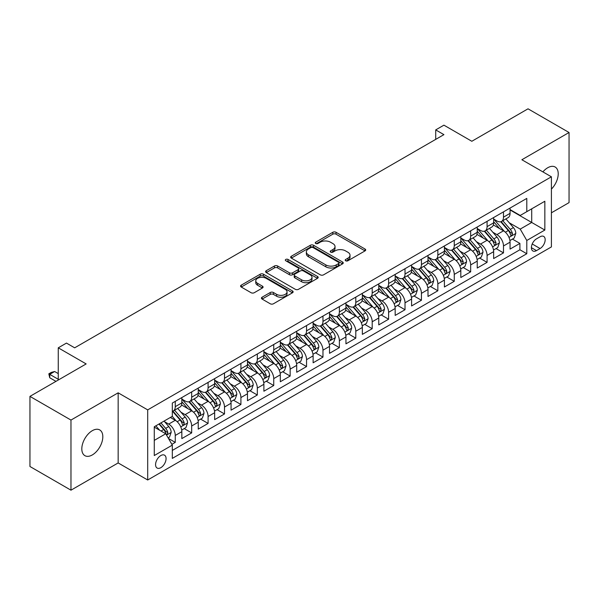 <?xml version="1.0" encoding="UTF-8"?>
<svg xmlns="http://www.w3.org/2000/svg" width="599" height="599" viewBox="0 0 599 599"><rect width="100%" height="100%" fill="white"/><g stroke="black" fill="none" stroke-linecap="round" stroke-linejoin="round"><path stroke-width="0.9" d="M345.66 260.775A1.595 0.921 0 0 0 347.914 260.775L365.031 250.891A2.276 1.318 0 0 0 365.697 249.963A2.276 1.318 0 0 0 365.031 249.034L336.039 232.292A2.276 1.318 0 0 0 332.812 232.292L315.703 242.176A1.595 0.921 0 0 0 315.231 242.827A1.595 0.921 0 0 0 315.703 243.479A1.595 0.921 0 0 0 317.957 243.479L320.173 242.198A7.293 4.208 0 0 1 330.476 242.198L332.894 243.591A7.293 4.208 0 0 1 335.028 246.571A7.293 4.208 0 0 1 332.894 249.543L330.678 250.824A1.595 0.921 0 0 0 330.214 251.475A1.595 0.921 0 0 0 330.678 252.127A1.595 0.921 0 0 0 332.932 252.127L335.148 250.846A7.293 4.208 0 0 1 345.458 250.846L347.877 252.239A7.293 4.208 0 0 1 350.011 255.219A7.293 4.208 0 0 1 347.877 258.191L345.66 259.472A1.595 0.921 0 0 0 345.196 260.123A1.595 0.921 0 0 0 345.66 260.775L345.66 259.472M92.313 454.933A14.855 8.573 120 0 0 102.017 441.845A14.855 8.573 120 0 0 99.741 429.94A14.855 8.573 120 0 0 92.313 430.681A14.855 8.573 120 0 0 82.61 443.769A14.855 8.573 120 0 0 84.886 455.667A14.855 8.573 120 0 0 92.313 454.933M551.409 189.104A14.855 8.573 120 0 0 555.146 167.016A14.855 8.573 120 0 0 547.718 167.75A14.855 8.573 120 0 0 542.896 171.891M160.824 467.677A7.428 4.29 120 0 0 165.676 461.133A7.428 4.29 120 0 0 164.538 455.18A7.428 4.29 120 0 0 160.824 455.547A7.428 4.29 120 0 0 155.972 462.091A7.428 4.29 120 0 0 157.118 468.044A7.428 4.29 120 0 0 160.824 467.677M262.1 297.209A2.276 1.318 0 0 0 261.434 298.137A2.276 1.318 0 0 0 262.1 299.066L270.231 303.768A2.276 1.318 0 0 0 273.458 303.768L292.462 292.791A2.276 1.318 0 0 0 293.128 291.863A2.276 1.318 0 0 0 292.462 290.934L263.47 274.192A2.276 1.318 0 0 0 260.243 274.192L241.24 285.161A2.276 1.318 0 0 0 240.573 286.097A2.276 1.318 0 0 0 241.24 287.026L251.063 292.701A2.276 1.318 0 0 0 254.283 292.701L262.422 287.999A2.276 1.318 0 0 0 263.088 287.071A2.276 1.318 0 0 0 262.422 286.142L257.548 283.327A6.095 3.519 0 0 1 255.766 280.841A6.095 3.519 0 0 1 259.524 277.592A6.095 3.519 0 0 1 266.166 278.355L285.251 289.369A6.095 3.519 0 0 1 287.041 291.863A6.095 3.519 0 0 1 283.275 295.112A6.095 3.519 0 0 1 276.633 294.349L273.458 292.514A2.276 1.318 0 0 0 270.231 292.514L262.1 297.209L262.1 299.066M551.409 212.81L569.05 202.619L569.05 132.506L528.026 108.816L471.817 141.274L443.919 125.161L435.713 129.901L443.919 134.64L74.673 347.824L66.467 343.085L58.26 347.824L58.26 380.036M70.974 420.064L70.974 490.184L118.16 462.937L118.16 392.824L70.974 420.064L29.95 396.381L86.159 363.93L58.26 347.824M118.16 392.824L147.698 409.881L551.409 176.802L551.409 246.915L147.698 479.994L147.698 409.881M569.05 132.506L521.871 159.746L551.409 176.802M320.33 274.844A2.276 1.318 0 0 0 323.55 274.844L342.561 263.867A2.276 1.318 0 0 0 343.227 262.939A2.276 1.318 0 0 0 342.561 262.01L313.562 245.268A2.276 1.318 0 0 0 310.342 245.268L291.339 256.245A2.276 1.318 0 0 0 290.665 257.173A2.276 1.318 0 0 0 291.339 258.102L320.33 274.844M286.412 261.119A1.595 0.921 0 0 1 288.037 261.344L288.037 259.449L317.515 276.468A2.276 1.318 0 0 1 318.181 277.397A2.276 1.318 0 0 1 317.515 278.333L298.504 289.302A2.276 1.318 0 0 1 295.285 289.302L266.285 272.56L266.285 270.703A2.276 1.318 0 0 0 265.619 271.632A2.276 1.318 0 0 0 266.285 272.56M266.285 270.703L274.424 266.008A2.276 1.318 0 0 1 277.644 266.008L289.399 272.792A2.276 1.318 0 0 0 292.626 272.792L298.017 269.677A2.276 1.318 0 0 0 298.684 268.749A2.276 1.318 0 0 0 298.017 267.82L285.775 260.752A1.595 0.921 0 0 1 285.311 260.101A1.595 0.921 0 0 1 286.292 259.247A1.595 0.921 0 0 1 288.037 259.449M70.974 490.184L29.95 466.494L29.95 396.381M171.861 444.346L175.267 442.376L168.461 438.446M164.583 421.711L168.708 424.092A9.285 5.361 60 0 1 175.267 435.466L181.834 431.677L181.834 438.588L191.68 432.905L184.215 428.592M180.995 412.239L185.113 414.62A9.285 5.361 60 0 1 191.68 425.986L198.247 422.198L198.247 429.116L208.093 423.433L200.628 419.12M197.408 402.768L201.526 405.141A9.285 5.361 60 0 1 208.093 416.515L214.652 412.726L214.652 419.637L224.505 413.954L217.033 409.641M213.821 393.288L217.939 395.669A9.285 5.361 60 0 1 224.505 407.035L231.064 403.247L231.064 410.165L240.91 404.482L233.445 400.169M230.226 383.817L234.351 386.198A9.285 5.361 60 0 1 240.91 397.564L247.477 393.775L247.477 400.694L257.323 395.003L249.858 390.698M246.638 374.338L250.756 376.719A9.285 5.361 60 0 1 257.323 388.092L263.889 384.296L263.889 391.214L273.736 385.531L266.27 381.219M263.051 364.866L267.169 367.247A9.285 5.361 60 0 1 273.736 378.613L280.302 374.824L280.302 381.743L290.148 376.06L282.676 371.747M279.463 355.394L283.582 357.768A9.285 5.361 60 0 1 290.148 369.141L296.707 365.353L296.707 372.264L306.553 366.581L299.088 362.268M295.869 345.915L299.994 348.296A9.285 5.361 60 0 1 306.553 359.662L313.12 355.873L313.12 362.792L322.966 357.109L315.501 352.796M312.281 336.443L316.407 338.817A9.285 5.361 60 0 1 322.966 350.19L329.532 346.402L329.532 353.32L339.378 347.63L331.913 343.324M328.694 326.964L332.812 329.345A9.285 5.361 60 0 1 339.378 340.719L345.945 336.923L345.945 343.841L355.791 338.158L348.326 333.845M345.106 317.492L349.224 319.873A9.285 5.361 60 0 1 355.791 331.24L362.358 327.451L362.358 334.369L372.204 328.686L364.731 324.373M361.519 308.021L365.637 310.394A9.285 5.361 60 0 1 372.204 321.768L378.763 317.979L378.763 324.89L388.609 319.207L381.144 314.894M377.924 298.542L382.05 300.923A9.285 5.361 60 0 1 388.609 312.289L395.175 308.5L395.175 315.418L405.021 309.735L397.556 305.423M394.337 289.07L398.455 291.443A9.285 5.361 60 0 1 405.021 302.817L411.588 299.028L411.588 305.947L421.434 300.256L413.969 295.951M410.749 279.591L414.867 281.972A9.285 5.361 60 0 1 421.434 293.345L428 289.549L428 296.468L437.847 290.785L430.374 286.472M427.162 270.119L431.28 272.5A9.285 5.361 60 0 1 437.847 283.866L444.406 280.077L444.406 286.996L454.252 281.305L446.787 277M443.567 260.64L447.693 263.021A9.285 5.361 60 0 1 454.252 274.394L460.818 270.606L460.818 277.517L470.664 271.834L463.199 267.521M459.98 251.168L464.105 253.549A9.285 5.361 60 0 1 470.664 264.915L477.231 261.127L477.231 268.045L487.077 262.362L479.612 258.049M476.392 241.697L480.51 244.07A9.285 5.361 60 0 1 487.077 255.444L493.643 251.655L493.643 258.566L503.489 252.883L503.489 245.964A9.285 5.361 -120 0 0 496.923 234.598L492.805 232.217M496.024 248.57L503.489 252.883M181.834 431.677A9.285 5.361 -120 0 0 175.267 420.303L170.348 417.458M198.247 422.198A9.285 5.361 -120 0 0 191.68 410.832L181.534 404.969M214.652 412.726A9.285 5.361 -120 0 0 208.093 401.352L197.94 395.497M231.064 403.247A9.285 5.361 -120 0 0 224.505 391.881L214.352 386.018M247.477 393.775A9.285 5.361 -120 0 0 240.91 382.402L230.765 376.546M263.889 384.296A9.285 5.361 -120 0 0 257.323 372.93L247.177 367.067M280.302 374.824A9.285 5.361 -120 0 0 273.736 363.458L263.582 357.596M296.707 365.353A9.285 5.361 -120 0 0 290.148 353.979L279.995 348.124M313.12 355.873A9.285 5.361 -120 0 0 306.553 344.507L296.408 338.645M329.532 346.402A9.285 5.361 -120 0 0 322.966 335.028L312.82 329.173M345.945 336.923A9.285 5.361 -120 0 0 339.378 325.557L329.233 319.694M362.358 327.451A9.285 5.361 -120 0 0 355.791 316.077L345.638 310.222M378.763 317.979A9.285 5.361 -120 0 0 372.204 306.606L362.051 300.75M395.175 308.5A9.285 5.361 -120 0 0 388.609 297.134L378.463 291.271M411.588 299.028A9.285 5.361 -120 0 0 405.021 287.655L394.876 281.8M428 289.549A9.285 5.361 -120 0 0 421.434 278.183L411.281 272.32M444.406 280.077A9.285 5.361 -120 0 0 437.847 268.704L427.693 262.849M460.818 270.606A9.285 5.361 -120 0 0 454.252 259.232L444.106 253.37M477.231 261.127A9.285 5.361 -120 0 0 470.664 249.761L460.519 243.898M493.643 251.655A9.285 5.361 -120 0 0 487.077 240.281L476.931 234.426M540.088 236.777L536.472 238.859A7.195 4.156 120 0 0 531.777 245.201A7.195 4.156 120 0 0 532.878 250.966A7.195 4.156 120 0 0 536.472 250.614L540.088 248.525A7.195 4.156 120 0 0 544.783 242.183A7.195 4.156 120 0 0 543.682 236.418A7.195 4.156 120 0 0 540.088 236.777M154.265 440.392L165.751 433.758L172.317 445.124L172.317 458.392L526.791 253.736L526.791 240.476L520.224 229.103L509.217 222.746M172.317 445.124L154.265 455.547L154.265 426.743L172.317 416.327L172.317 403.06L526.791 198.404L526.791 211.672L544.843 201.249L544.843 230.053L526.791 240.476M181.834 399.076L185.113 400.978A9.285 5.361 60 0 0 189.756 401.435L196.322 397.646A9.285 5.361 -120 0 0 198.247 393.393L198.247 388.092M198.247 389.605L201.526 391.499A9.285 5.361 60 0 0 206.168 391.963L212.735 388.167A9.285 5.361 -120 0 0 214.652 383.922L214.652 378.613M214.652 380.133L217.939 382.027A9.285 5.361 60 0 0 222.581 382.484L229.14 378.695A9.285 5.361 -120 0 0 231.064 374.442L231.064 369.141M231.064 370.654L234.351 372.548A9.285 5.361 60 0 0 238.994 373.012L245.553 369.224A9.285 5.361 -120 0 0 247.477 364.971L247.477 359.662M247.477 361.182L250.756 363.076A9.285 5.361 60 0 0 255.399 363.533L261.965 359.744A9.285 5.361 -120 0 0 263.889 355.499L263.889 350.19M263.889 351.703L267.169 353.597A9.285 5.361 60 0 0 271.811 354.061L278.378 350.273A9.285 5.361 -120 0 0 280.302 346.02L280.302 340.711M280.302 342.231L283.582 344.126A9.285 5.361 60 0 0 288.224 344.582L294.79 340.794A9.285 5.361 -120 0 0 296.707 336.548L296.707 331.24M296.707 332.759L299.994 334.654A9.285 5.361 60 0 0 304.636 335.111L311.195 331.322A9.285 5.361 -120 0 0 313.12 327.069L313.12 321.768M313.12 323.28L316.407 325.175A9.285 5.361 60 0 0 321.042 325.639L327.608 321.843A9.285 5.361 -120 0 0 329.532 317.597L329.532 312.289M329.532 313.809L332.812 315.703A9.285 5.361 60 0 0 337.454 316.16L344.021 312.371A9.285 5.361 -120 0 0 345.945 308.118L345.945 302.817M345.945 304.329L349.224 306.224A9.285 5.361 60 0 0 353.867 306.688L360.433 302.899A9.285 5.361 -120 0 0 362.358 298.646L362.358 293.338M362.358 294.858L365.637 296.752A9.285 5.361 60 0 0 370.279 297.209L376.846 293.42A9.285 5.361 -120 0 0 378.763 289.175L378.763 283.866M378.763 285.386L382.05 287.28A9.285 5.361 60 0 0 386.692 287.737L393.251 283.948A9.285 5.361 -120 0 0 395.175 279.696L395.175 274.394M395.175 275.907L398.455 277.801A9.285 5.361 60 0 0 403.097 278.265L409.664 274.469A9.285 5.361 -120 0 0 411.588 270.224L411.588 264.915M411.588 266.435L414.867 268.33A9.285 5.361 60 0 0 419.51 268.786L426.076 264.998A9.285 5.361 -120 0 0 428 260.745L428 255.444M428 256.956L431.28 258.85A9.285 5.361 60 0 0 435.922 259.315L442.489 255.526A9.285 5.361 -120 0 0 444.406 251.273L444.406 245.964M444.406 247.484L447.693 249.379A9.285 5.361 60 0 0 452.335 249.835L458.894 246.047A9.285 5.361 -120 0 0 460.818 241.801L460.818 236.493M460.818 238.005L464.105 239.907A9.285 5.361 60 0 0 468.74 240.364L475.306 236.575A9.285 5.361 -120 0 0 477.231 232.322L477.231 227.021M477.231 228.533L480.51 230.428A9.285 5.361 60 0 0 485.153 230.892L491.719 227.096A9.285 5.361 -120 0 0 493.643 222.85L493.643 217.542M172.317 450.433L519.902 249.761L519.902 243.411L510.056 249.094L510.056 242.176A9.285 5.361 -120 0 0 503.489 230.81L493.336 224.947M493.643 219.062L496.923 220.956A9.285 5.361 -120 0 0 501.565 221.413A9.285 5.361 -120 0 0 503.489 217.167L503.489 211.859M501.565 221.413L508.132 217.624A9.285 5.361 -120 0 0 510.056 213.371L510.056 208.07M175.267 401.352L175.267 406.661A9.285 5.361 60 0 1 173.343 410.907A9.285 5.361 60 0 1 172.317 411.281M173.343 410.907L179.91 407.118A9.285 5.361 -120 0 0 181.834 402.872L181.834 397.564M191.68 391.881L191.68 397.182A9.285 5.361 60 0 1 189.756 401.435M208.093 382.402L208.093 387.71A9.285 5.361 60 0 1 206.168 391.963M224.505 372.93L224.505 378.239A9.285 5.361 60 0 1 222.581 382.484M240.91 363.451L240.91 368.759A9.285 5.361 60 0 1 238.994 373.012M257.323 353.979L257.323 359.288A9.285 5.361 60 0 1 255.399 363.533M273.736 344.507L273.736 349.809A9.285 5.361 60 0 1 271.811 354.061M290.148 335.028L290.148 340.337A9.285 5.361 60 0 1 288.224 344.582M306.553 325.557L306.553 330.858A9.285 5.361 60 0 1 304.636 335.111M322.966 316.077L322.966 321.386A9.285 5.361 60 0 1 321.042 325.639M339.378 306.606L339.378 311.914A9.285 5.361 60 0 1 337.454 316.16M355.791 297.134L355.791 302.435A9.285 5.361 60 0 1 353.867 306.688M372.204 287.655L372.204 292.963A9.285 5.361 60 0 1 370.279 297.209M388.609 278.183L388.609 283.484A9.285 5.361 60 0 1 386.692 287.737M405.021 268.704L405.021 274.013A9.285 5.361 60 0 1 403.097 278.265M421.434 259.232L421.434 264.541A9.285 5.361 60 0 1 419.51 268.786M437.847 249.761L437.847 255.062A9.285 5.361 60 0 1 435.922 259.315M454.252 240.281L454.252 245.59A9.285 5.361 60 0 1 452.335 249.835M470.664 230.81L470.664 236.111A9.285 5.361 60 0 1 468.74 240.364M487.077 221.331L487.077 226.639A9.285 5.361 60 0 1 485.153 230.892M487.077 255.444L487.077 262.362M470.664 264.915L470.664 271.834M454.252 274.394L454.252 281.305M437.847 283.866L437.847 290.785M421.434 293.345L421.434 300.256M405.021 302.817L405.021 309.735M388.609 312.289L388.609 319.207M372.204 321.768L372.204 328.686M355.791 331.24L355.791 338.158M339.378 340.719L339.378 347.63M322.966 350.19L322.966 357.109M306.553 359.662L306.553 366.581M290.148 369.141L290.148 376.06M273.736 378.613L273.736 385.531M257.323 388.092L257.323 395.003M240.91 397.564L240.91 404.482M224.505 407.035L224.505 413.954M208.093 416.515L208.093 423.433M191.68 425.986L191.68 432.905M175.267 435.466L175.267 442.376M165.751 433.758L154.265 427.124M520.224 229.103L531.717 222.469L531.717 208.826L544.843 201.249M510.056 209.964L544.843 230.053M510.056 209.583L520.224 215.46L526.791 211.672M118.16 462.937L147.698 479.994M435.713 129.901L435.713 139.372M512.43 239.098L519.902 243.411M519.902 249.761L526.791 253.736M346.297 260.999L347.877 260.086A7.293 4.208 0 0 0 350.011 257.113L350.011 255.219M335.028 246.571L335.028 248.465A7.293 4.208 0 0 1 332.894 251.438L331.314 252.351M365.031 249.034L365.031 250.891L336.039 234.187A2.276 1.318 0 0 0 332.812 234.187L316.339 243.703M342.531 263.882L313.562 247.162A2.276 1.318 0 0 0 310.342 247.162L291.369 258.117M338.532 263.59A1.595 0.921 0 0 0 338.997 262.939A1.595 0.921 0 0 0 338.532 262.287L313.082 247.589A1.595 0.921 0 0 0 310.829 247.589L308.492 248.944A7.293 4.208 0 0 0 306.359 251.917A7.293 4.208 0 0 0 308.492 254.889L325.886 264.938A7.293 4.208 0 0 0 336.196 264.938L338.532 263.59L338.532 265.484A1.595 0.921 0 0 0 338.997 264.833L338.997 262.939M306.359 251.917L306.359 253.811A7.293 4.208 0 0 0 308.492 256.791L308.492 254.889M338.532 265.484L336.196 266.832A7.293 4.208 0 0 1 325.886 266.832L308.492 256.791M266.315 272.582L274.424 267.903L274.424 266.008M298.684 268.749L298.684 270.643A2.276 1.318 0 0 1 298.017 271.572L292.626 274.694A2.276 1.318 0 0 1 289.399 274.694L277.644 267.903A2.276 1.318 0 0 0 274.424 267.903M288.037 261.344L317.477 278.348M301.604 279.838A6.095 3.519 0 0 0 308.245 280.602A6.095 3.519 0 0 0 312.004 277.352A6.095 3.519 0 0 0 310.222 274.866L303.498 270.98A2.276 1.318 0 0 0 300.279 270.98L294.88 274.095A2.276 1.318 0 0 0 294.214 275.031A2.276 1.318 0 0 0 294.88 275.959L301.604 279.838L301.604 281.732A6.095 3.519 0 0 0 308.245 282.496A6.095 3.519 0 0 0 312.004 279.246L312.004 277.352M294.214 275.031L294.214 276.925A2.276 1.318 0 0 0 294.88 277.854L294.88 275.959M301.604 281.732L294.88 277.854M287.041 291.863L287.041 293.757A6.095 3.519 0 0 1 283.275 297.007A6.095 3.519 0 0 1 276.633 296.243L273.458 294.409A2.276 1.318 0 0 0 270.231 294.409L262.13 299.088M255.766 280.841L255.766 282.735A6.095 3.519 0 0 0 257.548 285.221L257.548 283.327M262.392 288.022L257.548 285.221M292.432 292.806L263.47 276.087A2.276 1.318 0 0 0 260.243 276.087L241.27 287.041M509.914 240.551L514.152 238.103L515.799 233.363A6.147 3.549 -120 0 0 513.403 227.59L505.9 218.912M504.403 231.409L495.508 221.113A17.753 10.25 -120 0 0 493.643 219.159M499.521 228.518L494.549 222.761A14.735 8.506 -120 0 0 493.643 221.772M500.727 221.75L508.311 230.525A6.147 3.549 60 0 1 510.505 234.763L510.954 235.497L511.786 235.377L512.474 233.625A6.147 3.549 -120 0 0 510.281 229.395L502.786 220.709M501.176 221.608L509.322 231.042A3.13 1.812 60 0 1 510.116 232.262L512.474 233.625M493.501 250.03L497.747 247.582L499.386 242.842A6.147 3.549 -120 0 0 496.99 237.069L489.495 228.384M487.99 240.88L479.095 230.585A17.753 10.25 -120 0 0 477.231 228.638M483.116 237.99L478.137 232.232A14.735 8.506 -120 0 0 477.231 231.244M484.321 231.221L491.899 240.004A6.147 3.549 60 0 1 494.093 244.242L494.542 244.969L495.373 244.849L496.062 243.104A6.147 3.549 -120 0 0 493.868 238.866L486.373 230.188M484.763 231.079L492.917 240.513A3.13 1.812 60 0 1 493.703 241.741L496.062 243.104M477.096 259.502L481.334 257.053L482.974 252.314A6.147 3.549 -120 0 0 480.578 246.541L473.083 237.863M471.578 250.36L462.683 240.064A17.753 10.25 -120 0 0 460.818 238.11M466.703 247.469L461.724 241.711A14.735 8.506 -120 0 0 460.818 240.723M467.909 240.701L475.494 249.476A6.147 3.549 60 0 1 477.688 253.714L478.129 254.44L478.96 254.328L479.657 252.576A6.147 3.549 -120 0 0 477.463 248.338L469.96 239.66M468.351 240.551L476.505 249.985A3.13 1.812 60 0 1 477.291 251.213L479.657 252.576M460.683 268.973L464.921 266.525L466.561 261.793A6.147 3.549 -120 0 0 464.165 256.013L456.67 247.335M455.165 259.831L446.277 249.536A17.753 10.25 -120 0 0 444.406 247.582M450.291 256.941L445.319 251.183A14.735 8.506 -120 0 0 444.406 250.195M451.496 250.172L459.081 258.955A6.147 3.549 60 0 1 461.275 263.186L461.724 263.919L462.555 263.8L463.244 262.055A6.147 3.549 -120 0 0 461.05 257.817L453.555 249.132M451.946 250.03L460.092 259.464A3.13 1.812 60 0 1 460.878 260.692L463.244 262.055M444.271 278.453L448.509 276.004L450.149 271.265A6.147 3.549 -120 0 0 447.76 265.492L440.258 256.806M438.76 269.31L429.865 259.015A17.753 10.25 -120 0 0 428 257.061M433.878 266.42L428.906 260.662A14.735 8.506 -120 0 0 428 259.667M435.084 259.644L442.668 268.427A6.147 3.549 60 0 1 444.862 272.665L445.312 273.391L446.143 273.279L446.832 271.527A6.147 3.549 -120 0 0 444.638 267.289L437.143 258.611M435.533 259.502L443.679 268.936A3.13 1.812 60 0 1 444.473 270.164L446.832 271.527M427.858 287.924L432.104 285.476L433.743 280.736A6.147 3.549 -120 0 0 431.347 274.963L423.845 266.285M422.347 278.782L413.452 268.487A17.753 10.25 -120 0 0 411.588 266.533M417.466 275.892L412.494 270.134A14.735 8.506 -120 0 0 411.588 269.146M418.671 269.123L426.256 277.899A6.147 3.549 60 0 1 428.45 282.136L428.899 282.87L429.73 282.75L430.419 280.998A6.147 3.549 -120 0 0 428.225 276.768L420.73 268.082M419.12 268.981L427.267 278.415A3.13 1.812 60 0 1 428.06 279.636L430.419 280.998M411.446 297.404L415.691 294.955L417.331 290.216A6.147 3.549 -120 0 0 414.935 284.443L407.44 275.757M405.935 288.254L397.04 277.958A17.753 10.25 -120 0 0 395.175 276.012M401.06 285.371L396.081 279.606A14.735 8.506 -120 0 0 395.175 278.617M402.266 278.595L409.851 287.378A6.147 3.549 60 0 1 412.037 291.616L412.486 292.342L413.317 292.222L414.006 290.478A6.147 3.549 -120 0 0 411.82 286.24L404.318 277.562M402.708 278.453L410.862 287.887A3.13 1.812 60 0 1 411.648 289.115L414.006 290.478M395.041 306.875L399.278 304.427L400.918 299.687A6.147 3.549 -120 0 0 398.522 293.914L391.027 285.236M389.522 297.733L380.635 287.438A17.753 10.25 -120 0 0 378.763 285.483M384.648 294.843L379.676 289.085A14.735 8.506 -120 0 0 378.763 288.097M385.853 288.074L393.438 296.849A6.147 3.549 60 0 1 395.632 301.087L396.074 301.821L396.905 301.701L397.601 299.949A6.147 3.549 -120 0 0 395.407 295.711L387.905 287.033M386.295 287.924L394.449 297.366A3.13 1.812 60 0 1 395.235 298.587L397.601 299.949M378.628 316.347L382.866 313.898L384.506 309.166A6.147 3.549 -120 0 0 382.11 303.386L374.615 294.708M373.11 307.205L364.222 296.909A17.753 10.25 -120 0 0 362.358 294.955M368.235 304.314L363.264 298.557A14.735 8.506 -120 0 0 362.358 297.568M369.441 297.546L377.026 306.329A6.147 3.549 60 0 1 379.219 310.567L379.669 311.293L380.5 311.173L381.189 309.428A6.147 3.549 -120 0 0 378.995 305.191L371.5 296.505M369.89 297.404L378.036 306.838A3.13 1.812 60 0 1 378.83 308.066L381.189 309.428M362.215 325.826L366.453 323.378L368.1 318.638A6.147 3.549 -120 0 0 365.704 312.865L358.202 304.18M356.704 316.684L347.809 306.389A17.753 10.25 -120 0 0 345.945 304.434M351.823 313.794L346.851 308.036A14.735 8.506 -120 0 0 345.945 307.04M353.028 307.017L360.613 315.8A6.147 3.549 60 0 1 362.807 320.038L363.256 320.764L364.087 320.652L364.776 318.9A6.147 3.549 -120 0 0 362.582 314.662L355.087 305.984M353.477 306.875L361.624 316.309A3.13 1.812 60 0 1 362.417 317.537L364.776 318.9M345.803 335.298L350.048 332.849L351.688 328.117A6.147 3.549 -120 0 0 349.292 322.337L341.789 313.659M340.292 326.156L331.397 315.86A17.753 10.25 -120 0 0 329.532 313.906M335.418 323.265L330.438 317.507A14.735 8.506 -120 0 0 329.532 316.519M336.623 316.497L344.2 325.279A6.147 3.549 60 0 1 346.394 329.51L346.843 330.244L347.675 330.124L348.363 328.379A6.147 3.549 -120 0 0 346.17 324.141L338.675 315.456M337.065 316.354L345.211 325.789A3.13 1.812 60 0 1 346.005 327.009L348.363 328.379M329.398 344.777L333.636 342.329L335.275 337.589A6.147 3.549 -120 0 0 332.879 331.816L325.384 323.131M323.879 335.627L314.984 325.332A17.753 10.25 -120 0 0 313.12 323.385M319.005 332.745L314.026 326.979A14.735 8.506 -120 0 0 313.12 325.991M320.21 325.968L327.795 334.751A6.147 3.549 60 0 1 329.989 338.989L330.431 339.715L331.262 339.603L331.958 337.851A6.147 3.549 -120 0 0 329.764 333.613L322.262 324.935M320.652 325.826L328.806 335.26A3.13 1.812 60 0 1 329.592 336.488L331.958 337.851M312.985 354.249L317.223 351.8L318.863 347.061A6.147 3.549 -120 0 0 316.467 341.288L308.972 332.61M307.467 345.106L298.579 334.811A17.753 10.25 -120 0 0 296.707 332.857M302.592 342.216L297.621 336.458A14.735 8.506 -120 0 0 296.707 335.47M303.798 335.447L311.383 344.223A6.147 3.549 60 0 1 313.577 348.461L314.026 349.195L314.849 349.075L315.546 347.323A6.147 3.549 -120 0 0 313.352 343.092L305.849 334.407M304.247 335.298L312.393 344.739A3.13 1.812 60 0 1 313.18 345.96L315.546 347.323M296.572 363.728L300.81 361.279L302.45 356.54A6.147 3.549 -120 0 0 300.062 350.767L292.559 342.081M291.054 354.578L282.166 344.283A17.753 10.25 -120 0 0 280.302 342.336M286.18 351.688L281.208 345.93A14.735 8.506 -120 0 0 280.302 344.942M287.385 344.919L294.97 353.702A6.147 3.549 60 0 1 297.164 357.94L297.613 358.666L298.444 358.546L299.133 356.802A6.147 3.549 -120 0 0 296.939 352.564L289.444 343.878M287.834 344.777L295.981 354.211A3.13 1.812 60 0 1 296.775 355.439L299.133 356.802M280.16 373.199L284.405 370.751L286.045 366.011A6.147 3.549 -120 0 0 283.649 360.239L276.146 351.553M274.649 364.057L265.754 353.762A17.753 10.25 -120 0 0 263.889 351.808M269.767 361.167L264.795 355.409A14.735 8.506 -120 0 0 263.889 354.421M270.973 354.391L278.557 363.174A6.147 3.549 60 0 1 280.751 367.412L281.201 368.138L282.032 368.026L282.721 366.274A6.147 3.549 -120 0 0 280.527 362.036L273.032 353.358M271.422 354.249L279.568 363.683A3.13 1.812 60 0 1 280.362 364.911L282.721 366.274M263.747 382.671L267.993 380.223L269.632 375.491A6.147 3.549 -120 0 0 267.236 369.71L259.741 361.032M258.236 373.529L249.341 363.234A17.753 10.25 -120 0 0 247.477 361.279M253.362 370.639L248.383 364.881A14.735 8.506 -120 0 0 247.477 363.893M254.568 363.87L262.152 372.653A6.147 3.549 60 0 1 264.339 376.883L264.788 377.617L265.619 377.497L266.308 375.753A6.147 3.549 -120 0 0 264.122 371.515L256.619 362.829M255.009 363.728L263.163 373.162A3.13 1.812 60 0 1 263.949 374.39L266.308 375.753M247.342 392.15L251.58 389.702L253.22 384.962A6.147 3.549 -120 0 0 250.824 379.189L243.329 370.504M241.824 383.008L232.936 372.705A17.753 10.25 -120 0 0 231.064 370.759M236.949 380.118L231.978 374.36A14.735 8.506 -120 0 0 231.064 373.364M238.155 373.342L245.74 382.125A6.147 3.549 60 0 1 247.934 386.362L248.375 387.089L249.206 386.976L249.903 385.224A6.147 3.549 -120 0 0 247.709 380.986L240.206 372.308M238.597 373.199L246.751 382.634A3.13 1.812 60 0 1 247.537 383.862L249.903 385.224M230.929 401.622L235.167 399.174L236.807 394.434A6.147 3.549 -120 0 0 234.411 388.661L226.916 379.983M225.411 392.48L216.524 382.184A17.753 10.25 -120 0 0 214.652 380.23M220.537 389.59L215.565 383.832A14.735 8.506 -120 0 0 214.652 382.843M221.742 382.821L229.327 391.596A6.147 3.549 60 0 1 231.521 395.834L231.97 396.568L232.801 396.448L233.49 394.696A6.147 3.549 -120 0 0 231.296 390.466L223.801 381.78M222.192 382.679L230.338 392.113A3.13 1.812 60 0 1 231.124 393.333L233.49 394.696M214.517 411.101L218.755 408.653L220.402 403.913A6.147 3.549 -120 0 0 218.006 398.14L210.504 389.455M209.006 401.951L200.111 391.656A17.753 10.25 -120 0 0 198.247 389.709M204.124 399.061L199.153 393.303A14.735 8.506 -120 0 0 198.247 392.315M205.33 392.293L212.915 401.075A6.147 3.549 60 0 1 215.108 405.313L215.558 406.04L216.389 405.92L217.078 404.175A6.147 3.549 -120 0 0 214.884 399.937L207.389 391.259M205.779 392.15L213.925 401.585A3.13 1.812 60 0 1 214.719 402.813L217.078 404.175M198.104 420.573L202.35 418.124L203.989 413.385A6.147 3.549 -120 0 0 201.593 407.612L194.091 398.934M192.593 411.431L183.698 401.135A17.753 10.25 -120 0 0 181.834 399.181M187.712 408.54L182.74 402.783A14.735 8.506 -120 0 0 181.834 401.794M188.925 401.772L196.502 410.547A6.147 3.549 60 0 1 198.696 414.785L199.145 415.511L199.976 415.399L200.665 413.647A6.147 3.549 -120 0 0 198.471 409.409L190.976 400.731M189.366 401.622L197.513 411.056A3.13 1.812 60 0 1 198.306 412.284L200.665 413.647M181.699 430.045L185.937 427.596L187.577 422.864A6.147 3.549 -120 0 0 185.181 417.084L177.686 408.406M176.181 420.902L172.257 416.357M171.307 418.012L170.663 417.278M172.512 411.243L180.097 420.026A6.147 3.549 60 0 1 182.291 424.264L182.732 424.991L183.564 424.871L184.26 423.126A6.147 3.549 -120 0 0 182.066 418.888L174.564 410.203M172.954 411.101L181.108 420.535A3.13 1.812 60 0 1 181.894 421.763L184.26 423.126M168.132 437.876L169.524 437.075L171.164 432.336A6.147 3.549 -120 0 0 168.768 426.563L164.051 421.097M159.641 430.232L155.845 425.837M154.894 427.491L154.265 426.758M158.96 424.032L163.684 429.498A6.147 3.549 60 0 1 165.878 433.736L166.32 434.462L167.151 434.35L167.847 432.598A6.147 3.549 -120 0 0 165.653 428.36L160.929 422.894M159.341 423.815L164.695 430.007A3.13 1.812 60 0 1 165.481 431.235L167.847 432.598M58.26 373.596L54.651 371.507L49.724 374.353L58.26 379.279M49.724 377.759L48.826 373.828L49.724 374.353L49.724 377.759L55.962 381.361M48.826 373.828L51.282 372.406L54.651 371.507M168.708 424.092L175.267 420.303M185.113 414.62L191.68 410.832M201.526 405.141L208.093 401.352M217.939 395.669L224.505 391.881M234.351 386.198L240.91 382.402M250.756 376.719L257.323 372.93M267.169 367.247L273.736 363.458M283.582 357.768L290.148 353.979M299.994 348.296L306.553 344.507M316.407 338.817L322.966 335.028M332.812 329.345L339.378 325.557M349.224 319.873L355.791 316.077M365.637 310.394L372.204 306.606M382.05 300.923L388.609 297.134M398.455 291.443L405.021 287.655M414.867 281.972L421.434 278.183M431.28 272.5L437.847 268.704M447.693 263.021L454.252 259.232M464.105 253.549L470.664 249.761M480.51 244.07L487.077 240.281M496.923 234.598L503.489 230.81M503.489 217.167L510.056 213.371M175.267 406.661L181.834 402.872M191.68 397.182L198.247 393.393M208.093 387.71L214.652 383.922M224.505 378.239L231.064 374.442M240.91 368.759L247.477 364.971M257.323 359.288L263.889 355.499M273.736 349.809L280.302 346.02M290.148 340.337L296.707 336.548M306.553 330.858L313.12 327.069M322.966 321.386L329.532 317.597M339.378 311.914L345.945 308.118M355.791 302.435L362.358 298.646M372.204 292.963L378.763 289.175M388.609 283.484L395.175 279.696M405.021 274.013L411.588 270.224M421.434 264.541L428 260.745M437.847 255.062L444.406 251.273M454.252 245.59L460.818 241.801M470.664 236.111L477.231 232.322M487.077 226.639L493.643 222.85M503.489 245.964L510.056 242.176M532.212 243.98L540.088 248.525M531.388 247.672L536.472 250.614M347.877 260.086L347.877 258.191M330.678 252.127L330.678 250.824M332.894 251.438L332.894 249.543M315.703 243.479L315.703 242.176M332.812 234.187L332.812 232.292M336.039 234.187L336.039 232.292M291.339 258.102L291.339 256.245M310.342 247.162L310.342 245.268M313.562 247.162L313.562 245.268M342.561 263.867L342.561 262.01M325.886 266.832L325.886 264.938M336.196 266.832L336.196 264.938M277.644 267.903L277.644 266.008M289.399 274.694L289.399 272.792M292.626 274.694L292.626 272.792M298.017 271.572L298.017 269.677M317.515 278.333L317.515 276.468M270.231 294.409L270.231 292.514M273.458 294.409L273.458 292.514M276.633 296.243L276.633 294.349M262.422 287.999L262.422 286.142M241.24 287.026L241.24 285.161M260.243 276.087L260.243 274.192M263.47 276.087L263.47 274.192M292.462 292.791L292.462 290.934M508.978 237.399L515.754 233.483M495.508 221.113L496.354 220.627M510.281 229.395L513.403 227.59M505.384 232.225L508.311 230.525M492.565 246.87L499.341 242.962M479.095 230.585L479.941 230.098M493.868 238.866L496.99 237.069M488.971 241.697L491.899 240.004M476.153 256.35L482.936 252.434M462.683 240.064L463.529 239.578M477.463 248.338L480.578 246.541M472.559 251.168L475.494 249.476M459.747 265.821L466.524 261.905M446.277 249.536L447.124 249.049M461.05 257.817L464.165 256.013M456.146 260.647L459.081 258.955M443.335 275.3L450.111 271.384M429.865 259.015L430.711 258.521M444.638 267.289L447.76 265.492M439.733 270.119L442.668 268.427M426.922 284.772L433.698 280.856M413.452 268.487L414.298 268M428.225 276.768L431.347 274.963M423.328 279.598L426.256 277.899M410.51 294.244L417.293 290.335M397.04 277.958L397.886 277.472M411.82 286.24L414.935 284.443M406.916 289.07L409.851 287.378M394.097 303.723L400.881 299.807M380.635 287.438L381.473 286.951M395.407 295.711L398.522 293.914M390.503 298.542L393.438 296.849M377.692 313.195L384.468 309.286M364.222 296.909L365.068 296.423M378.995 305.191L382.11 303.386M374.09 308.021L377.026 306.329M361.279 322.674L368.056 318.758M347.809 306.389L348.655 305.894M362.582 314.662L365.704 312.865M357.678 317.492L360.613 315.8M344.867 332.146L351.643 328.23M331.397 315.86L332.243 315.373M346.17 324.141L349.292 322.337M341.273 326.972L344.2 325.279M328.454 341.617L335.238 337.709M314.984 325.332L315.83 324.845M329.764 333.613L332.879 331.816M324.86 336.443L327.795 334.751M312.042 351.096L318.825 347.18M298.579 334.811L299.425 334.324M313.352 343.092L316.467 341.288M308.448 345.923L311.383 344.223M295.636 360.568L302.413 356.66M282.166 344.283L283.013 343.796M296.939 352.564L300.062 350.767M292.035 355.394L294.97 353.702M279.224 370.047L286 366.131M265.754 353.762L266.6 353.268M280.527 362.036L283.649 360.239M275.63 364.866L278.557 363.174M262.811 379.519L269.587 375.603M249.341 363.234L250.187 362.747M264.122 371.515L267.236 369.71M259.217 374.345L262.152 372.653M246.399 388.998L253.182 385.082M232.936 372.705L233.775 372.219M247.709 380.986L250.824 379.189M242.805 383.817L245.74 382.125M229.994 398.47L236.77 394.554M216.524 382.184L217.37 381.698M231.296 390.466L234.411 388.661M226.392 393.296L229.327 391.596M213.581 407.941L220.357 404.033M200.111 391.656L200.957 391.169M214.884 399.937L218.006 398.14M209.979 402.768L212.915 401.075M197.168 417.421L203.945 413.505M183.698 401.135L184.544 400.649M198.471 409.409L201.593 407.612M193.574 412.239L196.502 410.547M180.756 426.892L187.539 422.984M182.066 418.888L185.181 417.084M177.162 421.718L180.097 420.026M166.529 435.106L171.127 432.456M165.653 428.36L168.768 426.563M161.026 431.033L163.684 429.498"/></g></svg>
